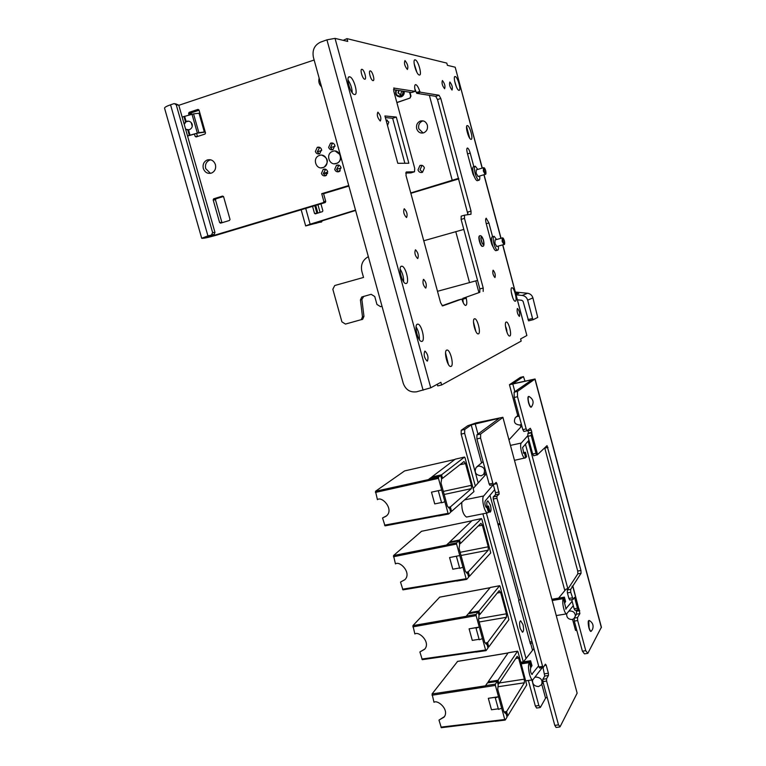 <?xml version="1.0" encoding="UTF-8"?>
<svg xmlns="http://www.w3.org/2000/svg" width="766" height="766" viewBox="0 0 766 766"><rect width="100%" height="100%" fill="white"/><g stroke="black" fill="none" stroke-linecap="round" stroke-linejoin="round"><path stroke-width="1.15" d="M468.016 214.681L437.501 99.551L435.72 96.325L416.819 93.337L416.359 92.571L419.797 91.432C418.504 87.477 417.164 85.208 415.775 84.614L415.766 84.614C414.54 84.72 414.349 86.74 415.172 90.675L415.105 91.365L393.714 88.061M354.495 94.515C358.785 95.491 353.825 77.232 349.679 76.83L349.65 76.82C345.275 75.652 350.282 94.17 354.428 94.505L354.495 94.515M352.255 92.772C352.034 88.08 350.598 83.791 347.955 79.903M406.219 283.506C409.82 282.96 405.654 266.3 401.891 266.204L401.489 266.223C397.822 266.587 402.026 283.497 405.788 283.535L406.219 283.506M403.644 281.802C403.739 277.196 402.562 272.935 400.111 269.019M422.056 341.349C425.456 340.382 421.491 324.133 417.863 324.123L417.355 324.181C413.889 324.976 417.872 341.464 421.52 341.416L422.056 341.349M419.375 339.654C419.538 335.077 418.447 330.826 416.082 326.9M427.438 361.016C428.634 357.396 427.84 354.112 425.063 351.134L424.747 351.182C423.531 354.792 424.326 358.086 427.112 361.073L427.438 361.016M364.673 79.195C367.038 79.817 364.243 69.543 361.992 69.323L361.983 69.323C359.599 68.643 362.414 79.003 364.664 79.195L364.673 79.195M372.975 80.602C375.254 81.215 372.506 71.114 370.332 70.903L370.332 70.903C368.025 70.242 370.792 80.42 372.956 80.602L372.975 80.602M380.29 121.018C381.497 118.347 380.712 115.407 377.925 112.2L377.877 112.19C376.661 114.843 377.447 117.792 380.233 121.009L380.29 121.018M406.593 217.515C407.704 214.643 406.957 211.732 404.352 208.792L404.209 208.792C403.088 211.646 403.826 214.557 406.44 217.515L406.593 217.515M417.767 258.525C418.839 255.566 418.112 252.675 415.574 249.84L415.402 249.84C414.31 252.79 415.038 255.681 417.585 258.535L417.767 258.525M425.81 288.045C426.853 285.029 426.135 282.137 423.655 279.379L423.454 279.389C422.401 282.395 423.11 285.287 425.599 288.054L425.81 288.045M407.388 69.476L407.397 69.476C408.479 66.91 407.675 63.942 404.984 60.562L404.965 60.562C403.883 63.147 404.687 66.125 407.388 69.476M419.289 74.991L419.299 74.991C422.497 75.958 418.265 60.265 415.21 59.872L415.182 59.863C411.955 58.858 416.264 74.752 419.289 74.991M414.147 63.635L416.943 72.397M451.107 366.397C454.104 365.305 450.418 349.985 447.162 350.024L446.674 350.1C443.619 351.039 447.334 366.588 450.59 366.493L451.107 366.397M445.563 352.954L448.426 364.492M478.482 333.842C481.086 333.047 477.582 318.733 474.786 318.761L474.422 318.809C471.76 319.47 475.293 333.976 478.089 333.899L478.482 333.842M473.493 322.065L475.887 331.496M473.838 166.662L470.209 153.076C469.338 150.136 468.438 148.451 467.48 148.02L467.423 148.01C466.618 148.288 466.59 149.954 467.317 153.018L472.967 174.083L475.466 178.995M492.595 236.732L488.909 222.973L486.219 218.214C485.462 218.645 485.452 220.388 486.18 223.442L491.772 244.335L494.099 248.931M444.606 88.722C445.477 86.29 444.74 83.561 442.403 80.516L442.403 80.516C441.532 82.939 442.26 85.677 444.606 88.722L444.606 88.722M452.036 90.062C452.859 87.669 452.141 84.988 449.881 82.01L449.881 82.01C449.048 84.394 449.766 87.075 452.036 90.062L452.036 90.062M495.008 277.503C495.65 274.975 495.047 272.543 493.18 270.216L493.055 270.226C492.394 272.744 493.007 275.176 494.874 277.512L495.008 277.503M509.859 335.977C512.071 335.221 508.825 321.979 506.441 322.017L506.125 322.065C503.875 322.706 507.14 336.121 509.534 336.035L509.859 335.977M507.274 333.095L505.436 325.78M458.92 90.331C461.592 91.116 457.762 76.801 455.243 76.552L455.224 76.552C452.534 75.69 456.412 90.177 458.92 90.331L458.92 90.331M456.44 86.998L454.573 80.928M471.042 139.326C473.589 139.795 469.893 125.739 467.423 125.595L467.365 125.595C464.77 125.002 468.505 139.211 470.966 139.316L471.042 139.326M468.543 136.07L466.705 129.847M515.394 301.172C517.519 300.645 514.302 287.7 512.052 287.729L511.812 287.757C509.649 288.169 512.885 301.268 515.135 301.21L515.394 301.172M512.818 297.955L511.228 291.798M519.453 316.348C520.066 313.543 519.425 310.919 517.519 308.497L517.356 308.516C516.734 311.312 517.376 313.936 519.291 316.377L519.453 316.348M415.105 91.365L411.639 92.523L393.494 89.66M463.267 302.819L462.76 298.386L479.803 292.315L479.842 288.926L461.113 219.382L461.189 216.146L464.474 215.189M462.76 298.386L479.803 292.315M482.14 168.108L455.186 67.197L447.401 65.33L446.798 63.099L346.969 38.635L347.735 41.421L335.029 38.377L430.751 387.807L440.871 382.301L441.609 384.982L521.177 341.09L520.602 338.936L526.864 335.527L502.649 244.881M442.106 305.758L458.097 300.052M467.729 212.058L471.033 211.1L440.795 98.469L439.023 95.233L435.71 96.325L439.014 95.233L420.256 92.198L416.819 93.337L420.247 92.198L419.797 91.432M416.359 92.571L414.789 88.636M442.576 305.921L440.632 302.848L406.009 175.5L406.229 171.986L414.521 171.776L410.882 172.905L405.674 173.049M404.869 163.263L392.642 118.261L385.355 117.571M346.969 38.635L343.216 40.339M437.271 384.264L437.731 385.911L441.609 384.982M384.905 115.953L397.793 163.292L408.843 163.244L396.3 117.064L384.905 115.953M442.633 305.912L461.639 299.113L462.08 299.755C463.2 303.192 464.368 305.088 465.575 305.462C466.934 305.155 467.164 302.762 466.245 298.261L462.721 299.2M414.521 171.776L414.712 168.338L393.791 91.211L394.03 87.956M471.033 211.1L470.985 214.26L464.55 215.169L464.483 218.406L461.113 219.382M479.842 288.926L483.212 288.026L464.483 218.406M483.212 288.026L483.183 291.415M466.283 297.457L466.245 298.261M455.186 67.197L482.293 168.06M502.793 244.833L526.864 335.527M506.115 327.58L506.872 330.385M430.751 387.807L416.637 391.79C410.155 392.642 405.693 389.817 403.251 383.335L313.39 57.268C312.097 50.125 314.472 45.089 320.523 42.149L326.929 39.842L335.029 38.377M392.642 118.261L396.3 117.064M361.226 319.728L362.49 316.837L363.955 316.377L362.682 319.25L345.456 324.075L341.914 321.864L332.837 289.251L334.732 285.526L363.524 277.445L361.868 271.461C360.566 265.285 362.385 260.555 367.326 257.271L368.369 256.763M467.461 214.758L467.892 212.737M478.942 292.622L475.791 280.911M477.544 280.413L437.491 291.291M423.751 240.773L463.813 229.417M382.014 306.276L380.549 306.678L376.939 304.437L374.756 296.528L371.156 294.297L361.763 296.997L360.422 299.946L362.49 316.837M363.735 296.337L361.887 299.525L360.422 299.946M363.955 316.377L361.887 299.525M362.682 319.25L361.935 319.585M482.513 246.298L482.178 246.384C481.22 246.01 480.311 244.354 479.449 241.424C478.635 237.987 478.702 236.11 479.631 235.804M493.725 236.416L492.471 236.771C491.245 237.096 491.178 239.566 492.251 244.172C493.381 248.04 494.558 250.214 495.774 250.693L496.205 250.578M496.56 239.538L494.166 236.292C492.95 236.617 492.873 239.088 493.955 243.693C495.085 247.562 496.253 249.735 497.469 250.223C498.34 250.204 498.618 248.826 498.331 246.078M502.046 237.996L495.037 239.959L494.941 243.464L496.808 246.499M474.843 166.356L473.637 166.72C472.43 166.978 472.354 169.334 473.417 173.796C474.604 177.865 475.849 180.173 477.151 180.738L477.62 180.594M477.754 169.439L475.322 166.203C474.125 166.461 474.058 168.817 475.111 173.288C476.299 177.348 477.544 179.665 478.836 180.23C479.727 180.221 479.995 178.823 479.64 176.017M483.231 167.783L476.251 169.899L476.155 173.25L478.147 176.477M386.332 121.162L387.385 120.205M385.997 119.946L388.812 122.033L387.519 125.528M422.506 172.302L420.084 169.765L421.999 165.351L419.931 165.504C422.037 164.862 423.521 165.667 424.393 167.898L422.497 172.312C420.381 172.953 418.887 172.168 418.006 169.928L419.931 165.504M423.1 132.987L418.772 128.717C418.131 125.174 419.299 122.646 422.267 121.133L423.119 120.884M416.685 128.726C416.034 125.174 417.202 122.627 420.18 121.114C423.598 120.214 425.992 121.564 427.351 125.155C427.993 128.669 426.853 131.197 423.924 132.738C420.477 133.677 418.064 132.336 416.685 128.726M458.815 178.89L410.854 193.329M355.606 210.468L312.49 223.854L316.253 223.299L319.949 221.537M458.662 178.296L410.758 192.965M355.51 210.114L310.125 224.199L305.672 225.922L319.116 222.408M320.944 203.833L322.859 210.727L322.496 211.617L315.314 213.877L314.5 213.36L317.009 213.35M312.547 206.351L314.5 213.36M314.807 205.671L316.856 213.044M317.861 213.072L315.726 205.393M320.073 212.383L317.947 204.733M322.333 220.799L321.433 222.063M409.954 92.255L410.978 96.056L410.04 98.048L396.884 102.625M409.561 92.198L410.605 96.037L410.03 98.058L396.845 102.491M398.942 90.522L398.339 92.983L400.091 94.63M404.237 91.355C404.467 93.988 403.481 95.798 401.298 96.794L399.546 96.985M401.068 95.721L400.331 95.137M328.633 147.369C329.476 149.485 330.941 150.222 333.019 149.59L334.886 145.416C334.043 143.319 332.597 142.572 330.529 143.185L328.633 147.369M333.057 143.213L332.377 143.414L330.491 147.589L332.358 149.801M334.713 169.382C335.594 171.546 337.097 172.273 339.204 171.555L340.966 167.467C340.085 165.312 338.601 164.585 336.494 165.274L334.713 169.382M338.955 165.178L336.542 169.497L338.591 171.785M321.452 173.451C322.323 175.606 323.817 176.333 325.914 175.634L327.656 171.546C326.785 169.41 325.311 168.683 323.223 169.353L321.452 173.451M325.646 169.267L323.329 173.547L325.378 175.835M315.372 151.515C316.214 153.621 317.66 154.359 319.719 153.736L321.576 149.571C320.743 147.484 319.307 146.746 317.258 147.34L315.372 151.515M319.748 147.369L317.287 151.716L319.154 153.928M203.296 168.453C204.934 172.551 207.72 174.074 211.655 173.02C214.94 171.325 216.194 168.52 215.418 164.613C213.819 160.554 211.062 159.022 207.165 160.008C203.813 161.674 202.521 164.489 203.296 168.453M210.794 159.826L209.52 160.161C206.188 161.817 204.905 164.623 205.671 168.568L210.43 173.355M348.741 185.535L321.71 193.702L323.587 193.702L348.884 186.061M175.519 103.764L178.775 105.191L214.978 232.424L214.145 234.501L207.921 235.871L201.707 238.283C203.21 238.571 208.084 237.537 216.357 235.191L325.167 202.569L323.3 202.607L323.865 201.496L325.732 201.458L325.167 202.569M213.906 234.597L207.509 236.761L214.04 235.373L323.3 202.607M314.146 60.016L178.804 105.306M323.587 193.702L325.732 201.458M189.049 115.015L188.599 113.464L189.135 112.343L191.577 112.717L199.074 110.227M191.577 112.717L191.05 113.828L188.599 113.464M197.494 136.501L196.613 133.408M191.222 114.412L191.05 113.828M216.022 198.787L215.485 199.869L213.168 199.897L213.695 198.806L216.022 198.787L223.5 196.479M215.485 199.869L221.891 222.418L219.603 222.542L220.618 223.155L229.474 220.474L230.02 219.392L223.576 196.68L222.561 196.077L213.695 198.806M189.135 112.343L197.992 109.404L199.007 110.007L205.518 132.958L204.991 134.06L196.125 136.951L195.11 136.348L194.44 134.012M192.266 126.361L191.174 122.522M213.168 199.897L219.603 222.542M321.71 193.702L323.865 201.496M178.775 105.191L176.237 104.789L212.632 232.605L214.978 232.424M164.575 108.236L164.546 108.14C164.623 107.278 166.624 106.158 170.55 104.798L174.236 103.563L176.237 104.789M211.56 234.779L212.632 232.605M185.631 129.301L189.049 129.799C191.624 128.745 192.668 126.917 192.189 124.312C191.241 121.861 189.394 120.837 186.655 121.229L184.022 123.632M185.516 128.899L187.574 129.971M182.145 117.054L193.549 113.875L198.892 132.709L205.202 131.857M188.685 121.152L185.899 121.832L184.233 124.398M198.892 132.709L187.498 135.879M205.259 132.049L197.513 133.16L187.555 136.051M199.888 113.119L193.549 113.875M319.144 78.17C318.292 81.598 319.087 84.49 321.538 86.836M317.335 151.869L321.71 150.423M330.51 147.675L335.01 146.268M341.071 168.013L336.513 169.41M327.762 172.091L323.635 173.365L327.637 173.566M340.228 170.78L337.959 171.469M325.062 175.701L326.507 175.251M338.275 171.651L339.798 171.182M321.05 167.859L323.941 167.342C329.064 162.201 328.375 158.15 321.892 155.192M322.926 167.61L323.673 167.323C330.357 164.546 326.345 152.941 319.546 155.402L318.924 155.642C312.126 158.323 316.061 170.062 322.926 167.61M334.254 163.761L337.251 163.235C339.807 161.827 340.975 159.587 340.746 156.532M340.257 154.77L335.269 151.055M336.217 163.512L336.983 163.215C343.695 160.41 339.673 148.796 332.837 151.266L332.185 151.515C325.368 154.225 329.323 165.983 336.217 163.512M479.861 614.495L499.193 590.643L500.6 592.377L506.45 613.796L506.47 617.3L487.578 642.588L488.775 646.964L508.883 619.723L500.074 586.325L499.604 585.751L478.903 611.029L479.861 614.495L478.846 614.658M475.868 651.866L422.277 659.66L419.883 651.971L424.67 649.242C430.971 642.224 418.897 630.887 414.856 633.961L412.922 625.63L439.684 597.164M469.319 613.556L469.156 612.953L468.543 613.7M485.903 650.602L476.098 652.067L475.696 651.445L485.596 650.008L479.277 627.048L476.04 628.158L476.471 627.622L469.098 628.829L479.277 627.048L476.136 615.625L412.874 626.866M475.696 651.445L421.855 659.047M424.833 649.022L419.883 651.971M466.303 617.348L466.322 616.103L468.304 613.738L478.108 611.986L476.155 614.38L476.136 615.625M485.596 650.008L486.104 650.573L488.009 647.998L486.803 643.622L486.18 643.727M478.108 611.986L479.066 615.471L478.559 619.79L484.811 642.53L486.343 644.235L486.803 643.622M478.884 618.593L506.45 613.796M485.797 642.894L487.578 642.588M479.171 622.002L506.47 617.3M482.465 638.624L479.229 639.744L476.04 628.158M479.104 639.284L472.287 640.386L469.098 628.829M499.604 585.751L490.278 587.503L469.108 612.771L478.903 611.029M487.77 647.107L488.775 646.964M498.934 683.712L517.184 656.338L518.553 657.917L524.356 679.164L524.404 682.774L506.585 711.557L507.772 715.894L526.73 684.919L517.988 651.761L517.538 651.234L497.986 680.275L498.934 683.712L497.929 683.856M494.989 721.074L441.321 727.7L438.975 720.107L444.069 717.129C449.757 709.967 437.826 699.502 433.987 702.259L432.062 693.948L457.58 661.431M488.44 682.755L488.229 681.989L487.616 682.889M505.024 720.03L495.229 721.294L494.855 720.701L504.765 719.494L498.503 696.734L495.296 697.883L495.698 697.271L488.315 698.314L498.503 696.734L495.391 685.417L432.024 695.222M494.855 720.701L440.929 727.125M444.395 716.641L438.975 720.107M485.539 686.91L485.548 685.627L487.415 682.918L497.249 681.386L495.391 684.134L495.391 685.417M504.765 719.494L505.263 720.002L507.054 717.072L505.857 712.734L505.225 712.82M497.249 681.386L498.197 684.833L497.747 689.352L503.942 711.892L505.426 713.433L505.857 712.734M499.432 682.966L524.356 679.164M504.67 711.844L506.585 711.557M497.996 686.757L524.404 682.774M501.663 708.215L498.455 709.364L495.296 697.883M498.302 708.818L491.475 709.766L488.315 698.314M517.538 651.234L508.193 652.795L488.181 681.807L497.986 680.275M506.766 716.019L507.772 715.894M460.481 543.506L480.914 523.312L482.369 525.189L488.268 546.79L488.258 550.189L468.265 571.838L469.481 576.252L490.747 552.88L481.881 519.262L481.393 518.63L459.523 540.001L460.481 543.506L459.476 543.688M456.45 580.867L402.954 589.868L400.513 582.083L404.936 579.632C411.897 572.863 399.756 560.473 395.447 563.92L393.513 555.57L421.53 531.298M449.91 542.587L449.192 542.73M466.484 579.383L456.68 581.059L456.249 580.389L466.121 578.723L459.753 555.561L449.585 557.552L459.753 555.561L456.584 544.042L393.446 556.758M456.249 580.389L402.504 589.217M404.86 579.718L400.513 582.083M446.77 545.995L446.798 544.789L448.886 542.788L458.681 540.815L456.613 542.845L456.584 544.042M466.121 578.723L466.657 579.355L468.668 577.143L467.452 572.719L466.839 572.844M458.681 540.815L459.648 544.329L459.073 548.427L465.383 571.369L466.963 573.255L467.452 572.719M460.136 552.305L488.268 546.79M466.571 572.164L468.265 571.838M461.017 555.474L488.258 550.189M462.97 567.242L459.705 568.324L456.488 556.633M459.61 567.96L452.792 569.205L449.585 557.552M481.393 518.63L472.086 520.574L449.738 541.974L459.523 540.001M468.466 576.425L469.481 576.252M442.518 478.357L463.985 461.534L465.489 463.564L471.435 485.328L471.387 488.622L450.37 506.929L451.586 511.372L473.953 491.58L465.029 457.742L464.531 457.063L441.551 474.824L442.518 478.357L441.513 478.559M438.449 515.729L385.03 525.859L382.54 517.969L386.571 515.815C394.193 509.371 382.043 495.832 377.427 499.652L375.493 491.284L404.611 470.918L454.889 459.447M431.909 477.457L431.306 477.591M448.483 514.024L438.669 515.901L438.209 515.192L448.072 513.325L441.647 489.962L431.488 492.155L441.647 489.962L438.458 478.357L375.417 492.442M438.209 515.192L384.551 525.17M386.188 516.179L382.54 517.969M428.654 480.512L428.692 479.353L430.885 477.687L440.67 475.504L438.497 477.189L438.458 478.357M448.072 513.325L448.617 514.005L450.734 512.128L449.518 507.676L448.905 507.801M440.67 475.504L441.647 479.047L441.005 482.944L447.373 506.077L449 508.126L449.518 507.676M443.332 491.408L471.435 485.328M448.713 507.283L450.37 506.929M444.175 494.472L471.387 488.622M444.893 501.749L441.609 502.793L438.363 491.006M441.532 502.506L434.724 503.904L431.488 492.155M455.224 459.188L464.541 457.053L455.224 459.188L431.785 477.007L441.551 474.824M450.58 511.564L451.586 511.372M515.642 292.938L518.793 293.608L515.891 293.857M515.403 292.038L527.554 293.263C530.264 293.684 532.044 295.226 532.897 297.888L537.732 317.411L533.241 319.671L528.607 320.849L523.082 301.354L521.857 300.291L517.49 299.841M527.956 319.633L532.542 318.465L527.669 300.157C526.797 297.457 524.988 295.887 522.24 295.456L516.15 294.833M532.542 318.465L533.184 319.681L528.607 320.849M520.219 628.465C519.262 624.041 519.415 621.485 520.679 620.786L522.958 624.558C523.915 628.963 523.762 631.519 522.489 632.237L520.219 628.465M486.908 505.55L487.099 506.297M489.129 511.726L489.924 512.195C491.188 511.631 491.36 509.256 490.422 505.081L487.894 500.878C486.841 501.146 486.554 502.956 487.023 506.316M556.106 727.461L554.785 725.373L542.883 681.587L542.826 679.308L544.75 676.033L542.998 667.54M554.785 725.373L558.51 724.885L546.608 681.051L542.883 681.587M539.733 667.923L538.9 666.947L493.227 499.02L493.237 496.923L496.942 496.177L496.942 498.273L493.227 499.02M538.9 666.947L542.615 666.391L496.942 498.273M558.51 724.885L560.118 726.685L577.143 693.173L502.889 417.279L476.146 422.889L467.787 425.705L461.237 430.262L464.723 429.477L471.214 424.919L481.555 462.903M493.582 484.552L489.934 485.338L489.158 484.035L476.883 438.899L476.931 434.839L480.627 434.016L502.726 417.566M480.627 434.016L480.588 438.085L476.883 438.899M489.158 484.035L492.864 483.269L480.588 438.085M492.864 483.269L493.639 484.572L496.167 482.398L496.933 483.691L499.183 494.032L496.942 496.177M542.615 666.391L543.276 667.492L545.373 664.17L546.196 665.147L544.645 665.386M544.693 673.774L548.389 673.228L546.196 665.147M548.389 673.228L548.446 675.488L544.75 676.033M542.826 679.308L546.541 678.762L548.446 675.488M546.541 678.762L546.608 681.051M499.183 494.032L495.497 494.779L493.237 496.923M495.497 494.779L495.497 492.71L499.173 491.954M493.304 484.639L495.497 492.71M476.931 434.839L499.279 418.274L471.214 424.919M536.65 708.033L535.348 706.013L538.862 705.534L532.715 683.004M532.437 681.979L531.891 679.969M526.05 658.53L486.4 513.115M478.175 482.944L475.313 472.421M475.025 471.368L464.646 433.317L461.151 434.102L461.237 430.262M538.862 705.534L540.442 707.286L545.564 698.171L547.096 697.089M532.255 642.502L530.417 643.919L518.63 600.621L520.497 599.29M489.972 495.276L518.917 600.238M464.723 429.477L464.646 433.317M519.923 627.22L519.779 626.358M535.348 706.013L528.377 680.476M523.293 661.853L482.906 513.814M475.341 486.094L461.151 434.102M499.872 523.437L497.823 524.145M529.938 642.176L531.949 641.401M500.074 524.183L498.455 525.026M502.908 417.365L577.143 693.173M481.201 475.772C475.609 475.121 473.953 472.296 476.232 467.298L478.539 466.015C484.112 466.638 485.778 469.453 483.557 474.451L481.201 475.772M535.195 677.249L536.008 677.048C541.007 677.613 542.874 680.151 541.591 684.67L538.594 686.556C534.208 686.279 532.207 684.048 532.59 679.863M538.613 665.893L531.786 674.339M542.261 667.646L532.839 679.825C529.948 680.275 526.951 665.204 529.411 662.638L521.292 663.863M523.446 661.834L533.902 648.582M520.851 662.226L530.589 660.752L531.987 665.654L530.704 667.732C530.11 670.556 530.56 672.797 532.044 674.444L532.36 674.252M531.135 667.157L529.842 662.073L529.411 662.638L530.704 667.732M521.167 663.394L529.88 662.025L521.148 663.346M530.589 660.752L529.88 662.025M486.381 473.828L473.369 488.287M486.496 507.532L486.688 507.59C485.089 505.924 484.572 503.722 485.156 500.993L494.683 489.694M464.598 499.863L483.691 495.966L493.323 484.725M488.488 512.444L487.023 507.427L487.473 506.891L488.928 511.889L487.616 512.875L466.475 517.069C463.181 514.742 461.611 509.84 461.764 502.372M483.691 495.966C481.125 498.35 484.572 513.163 487.616 512.875M486.094 507.169L488.507 506.02L489.838 511.133L488.928 511.889M488.507 506.02L485.73 506.575M591.438 630.868L591.295 631.06C590.596 631.471 589.858 630.341 589.073 627.66L588.738 620.786L589.504 620.613C592.807 622.748 593.813 625.64 592.539 629.288M531.527 406.803L531.441 406.899C534.189 402.792 533.481 399.383 529.316 396.654L528.636 396.549C527.946 397.439 527.985 399.488 528.76 402.696C529.679 405.798 530.57 407.206 531.413 406.918L531.575 406.727M570.641 589.408L570.756 592.329L567.405 592.894L567.3 589.973L570.641 589.408L572.7 586.22L578.828 609.075L578.311 609.765L574.988 610.31L574.127 608.769L577.459 608.223L578.311 609.765M570.756 592.329L573.112 599.443L574.538 597.346L577.459 608.223M527.142 430.712L523.839 431.459L522.824 429.64L526.165 428.893L527.18 430.722L530.264 428.261L531.259 430.071L531.863 432.283L530.828 432.704L531.46 432.618L537.406 454.745L533.653 455.77L532.676 454.008L535.999 453.3L536.976 455.071M531.46 432.618L531.231 435.557L535.999 453.3M578.77 608.865L572.853 585.98L581.068 573.265L577.842 573.83L567.3 589.973M578.981 608.826L579.872 613.614L577.535 617.568L577.669 620.537L574.308 621.082L574.184 618.114L577.535 617.568M585.76 650.679L587.819 653.36L584.477 653.867L582.409 651.186L585.76 650.679L577.669 620.537M535.07 379.065L601.396 627.163L587.819 653.36M522.824 429.64L514.178 397.477L514.12 392.182L517.452 391.407L535.061 379.007L512.655 383.843L523.398 376.661L520.373 377.379L509.447 384.724L530.733 380.032L530.876 380.568M517.452 391.407L517.519 396.711L514.178 397.477M526.165 428.893L517.519 396.711M546.962 445.697L537.579 454.583L531.642 432.464M547.058 445.678L580.944 570.478L581.068 573.265M571.695 599.682L574.127 608.769M569.837 599.998L568.899 598.447L572.25 597.882M567.405 592.894L568.899 598.447M577.842 573.83L577.717 571.053L580.944 570.478M547.996 447.392L544.779 448.081L577.717 571.053M531.231 435.557L527.908 436.285L532.676 454.008M527.908 436.285L527.86 433.594L531.173 432.867M531.259 430.071L527.956 430.798L528.55 433.01L527.86 433.594M527.956 430.798L527.793 430.272M514.12 392.182L531.776 379.946L530.733 380.032M582.409 651.186L574.308 621.082M579.872 613.614L576.549 614.16L574.184 618.114M576.549 614.16L576.425 611.23L579.747 610.684M576.128 610.119L576.425 611.23M520.373 377.379L523.465 376.642L524.969 381.037M576.942 630.858L575.467 630.14M572.7 586.22L572.049 586.22L572.853 585.98M531.863 432.283L528.55 433.01M572.125 601.291L565.662 609.066M573.303 605.676L566.629 613.863C564.264 614.217 561.401 600.554 563.422 598.619L552.343 600.487M558.596 598.122L566.074 589.111L568.19 588.614M552.008 599.232L564.37 597.145L565.605 601.549L564.58 603.168L566.055 608.999M564.925 602.737L563.776 598.189L563.422 598.619L564.58 603.168M563.776 598.189L552.238 600.094L563.776 598.189M564.37 597.145L563.805 598.15M521.837 425.944L508.988 439.866M523.867 453.395L522.584 447.545L528.961 440.172M510.472 445.391L521.292 443.035L527.774 435.672M525.514 457.819L524.586 452.907L525.514 457.819L514.503 460.328M521.292 443.035C519.214 444.874 522.431 458.327 524.902 458.116M523.561 453.127L525.419 452.266L526.606 456.833L525.869 457.398M525.419 452.266L523.293 452.716M569.004 611.22L569.827 611C573.313 611 575.161 612.704 575.39 616.094M574.05 618.641L572.116 619.503C568.343 619.397 566.524 617.511 566.668 613.863L556.413 615.538M521.387 424.307L519.798 425.034C514.723 424.488 513.268 421.951 515.422 417.441L517.452 416.321L519.233 416.292M500.897 238.312L483.911 174.734M466.58 126.62L469.663 138.129M423.1 390.229L326.929 39.842M440.795 98.469L437.501 99.551M461.639 299.113L458.087 300.061M486.257 223.729L488.909 222.973M467.557 153.899L470.209 153.076M469.529 282.635L455.76 231.591M483.499 240.447C481.345 235.373 480.588 235.535 481.23 240.936C480.617 235.631 481.364 235.468 483.48 240.447C484.122 245.742 483.375 245.905 481.259 240.936C483.394 246.01 484.15 245.838 483.499 240.447M479.736 241.338C478.922 237.843 478.989 235.976 479.956 235.727C481.297 235.421 482.494 236.991 483.547 240.438C484.39 244.584 484.026 246.537 482.465 246.298C481.508 245.924 480.598 244.277 479.736 241.338M481.881 242.602L480.991 239.318M482.791 246.221L482.178 246.384M504.411 240.888C503.08 237.69 502.63 237.795 503.07 241.204C504.401 244.402 504.842 244.297 504.411 240.888C503.54 238.418 502.802 237.431 502.247 237.939L502.161 241.443L504.009 244.507M485.701 170.808C484.342 167.486 483.863 167.505 484.275 170.847C485.644 174.16 486.123 174.15 485.701 170.808M483.365 171.067L483.451 167.716C484.236 167.419 485.002 168.453 485.73 170.808C486.18 173.48 485.97 174.658 485.117 174.37L483.365 171.067M485.328 174.313L477.917 176.544M305.72 208.4L310.125 224.199M452.179 180.106L429.362 95.319M316.09 222.734L316.253 223.299M396.271 90.101C395.246 94.266 396.654 96.286 400.494 96.162C402.495 95.223 403.328 93.557 402.993 91.164M403.854 91.298C404.094 93.94 403.117 95.769 400.915 96.775L400.905 96.784C396.625 96.995 394.959 94.745 395.917 90.043M402.839 91.135C403.194 93.471 402.399 95.089 400.446 96.009C396.721 96.114 395.38 94.151 396.424 90.129M398.655 90.474L398.023 92.964L400.513 94.572M214.04 235.373L213.829 234.616M207.921 235.871L170.55 104.798M195.11 136.348L197.255 136.578M184.635 116.25L186.1 121.421M185.458 121.775L183.945 116.461M188.522 129.923L189.987 135.084M197.341 133.035L191.988 114.201M199.007 113.234L204.331 131.991M189.298 135.285L187.794 129.981M490.096 587.713L439.521 597.202M412.922 625.63L466.235 616.314M466.322 616.103L476.155 614.38M508.059 652.996L457.379 661.47M432.062 693.948L485.472 685.829M485.548 685.627L495.391 684.134M471.837 520.813L421.405 531.326M393.513 555.57L446.702 545.009M446.798 544.789L456.613 542.845M454.88 459.456L404.611 470.918M375.493 491.284L428.587 479.573M428.692 479.353L438.497 477.189M532.897 297.888L527.669 300.157M522.24 295.456L527.554 293.263M498.12 418.399L498.302 419.05M477.974 434.063L475.131 423.608M530.685 643.507L532.542 650.305M541.792 684.325L545.564 698.171M484.476 473.666L484.955 475.408M496.933 483.691L494.013 484.294M487.636 506.728L486.008 507.054M591.486 630.858C590.787 632.18 589.916 631.155 588.882 627.775C587.771 622.155 588.029 619.79 589.638 620.69M529.421 396.702C527.803 395.687 527.506 397.717 528.55 402.782C529.823 406.803 530.876 408.087 531.69 406.612M601.367 627.66L534.946 379.199M512.875 384.245L514.876 391.665M528.157 441.092L567.865 588.805M568.085 588.767L566.074 589.111M524.72 452.783L523.494 453.041M348.635 77.184L349.679 76.83M401.058 266.434L401.891 266.204M417.097 324.324L417.863 324.123M361.437 69.514L361.992 69.323M369.815 71.085L370.332 70.903M446.53 350.177L447.162 350.024M474.269 318.895L474.786 318.761M466.944 125.748L467.423 125.595M484.055 174.686L501.041 238.274M454.736 76.715L455.224 76.552M414.53 60.093L415.182 59.863M415.143 84.834L415.775 84.614M363.228 296.586L361.763 296.997M480.828 238.264L482.235 243.511M490.527 239.662L491.485 239.394M496.607 246.556L503.817 244.546C504.67 244.929 504.871 243.703 504.44 240.888M495.774 250.693L497.469 250.223M471.779 169.669L472.67 169.401M477.151 180.738L478.836 180.23M386.035 120.08L387.156 120.099M420.18 121.114L422.267 121.133M305.672 225.922L301.162 209.76M319.25 222.36L321.567 222.016M395.869 90.034C394.892 94.716 396.568 96.966 400.905 96.784L401.298 96.794M400.666 94.524L401.757 90.963M164.546 108.14L201.707 238.283M209.52 160.161L207.165 160.008M319.163 147.56L317.258 147.34M325.1 169.468L323.223 169.353M338.313 165.408L336.494 165.274M332.377 143.414L330.529 143.185M214.145 234.501L211.789 234.683M325.311 202.502L323.444 202.55M215.945 198.815L213.618 198.844M497.268 593.018L500.332 592.52M439.617 597.154L490.125 587.675M475.897 651.914L422.277 659.66M485.998 650.64L476.098 652.067M499.652 585.712L490.364 587.455M515.777 658.463L518.256 658.109M457.484 661.403L508.088 652.938M495.028 721.132L441.321 727.7M505.139 720.088L495.229 721.294M517.596 651.177L508.289 652.728M478.166 526.031L482.12 525.294M421.491 531.298L471.856 520.784M456.469 580.896L402.954 589.868M466.551 579.402L456.68 581.059M481.431 518.611L472.162 520.545M459.906 464.732L465.268 463.631M438.458 515.748L385.03 525.859M448.522 514.034L438.669 515.901M543.276 667.492L539.551 668.048M489.934 485.338L493.639 484.572M540.078 707.564L536.573 708.043M559.755 726.982L556.03 727.47M477.026 466.638L483.068 461.659M483.557 474.451L485.979 472.363M541.744 684.402L543.046 682.18M525.926 680.83L532.839 679.825M591.295 631.06L592.233 629.853M509.447 384.724L517.759 415.632M520.258 424.91L520.823 427.035M525.447 444.232L564.829 590.605M572.575 619.407L575.515 630.322M523.839 431.459L527.18 430.722M573.112 599.443L569.77 600.008M516.274 416.781L518.841 414.808"/></g></svg>
